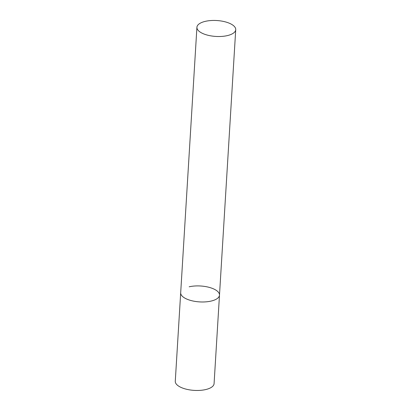 <?xml version="1.0" encoding="UTF-8"?>
<svg xmlns="http://www.w3.org/2000/svg" width="411" height="411" viewBox="0 0 411 411"><rect width="100%" height="100%" fill="white"/><g stroke="black" fill="none" stroke-linecap="round" stroke-linejoin="round"><path stroke-width="0.62" d="M189.163 286.796A19.44 7.968 -176.5 0 1 209.374 287.412A19.44 7.968 -176.5 0 1 219.489 295.129A19.44 7.968 -176.5 0 1 211.013 301.093A19.44 7.968 -176.5 0 1 190.802 300.477A19.44 7.968 -176.5 0 1 180.686 292.76A19.44 7.968 3.5 0 0 184.046 297.621A19.44 7.968 3.5 0 0 205.572 301.88A19.44 7.968 3.5 0 0 219.489 295.129L214.08 383.617A19.44 7.968 -176.5 0 1 205.603 389.582A19.44 7.968 -176.5 0 1 185.387 388.965A19.44 7.968 -176.5 0 1 175.276 381.244L196.92 27.296A19.44 7.968 3.5 0 0 200.285 32.161A19.44 7.968 3.5 0 0 221.806 36.415A19.44 7.968 3.5 0 0 235.724 29.669A19.44 7.968 3.5 0 0 232.364 24.809A19.44 7.968 3.5 0 0 210.843 20.55A19.44 7.968 3.5 0 0 196.92 27.296M219.489 295.129L235.724 29.669"/></g></svg>
